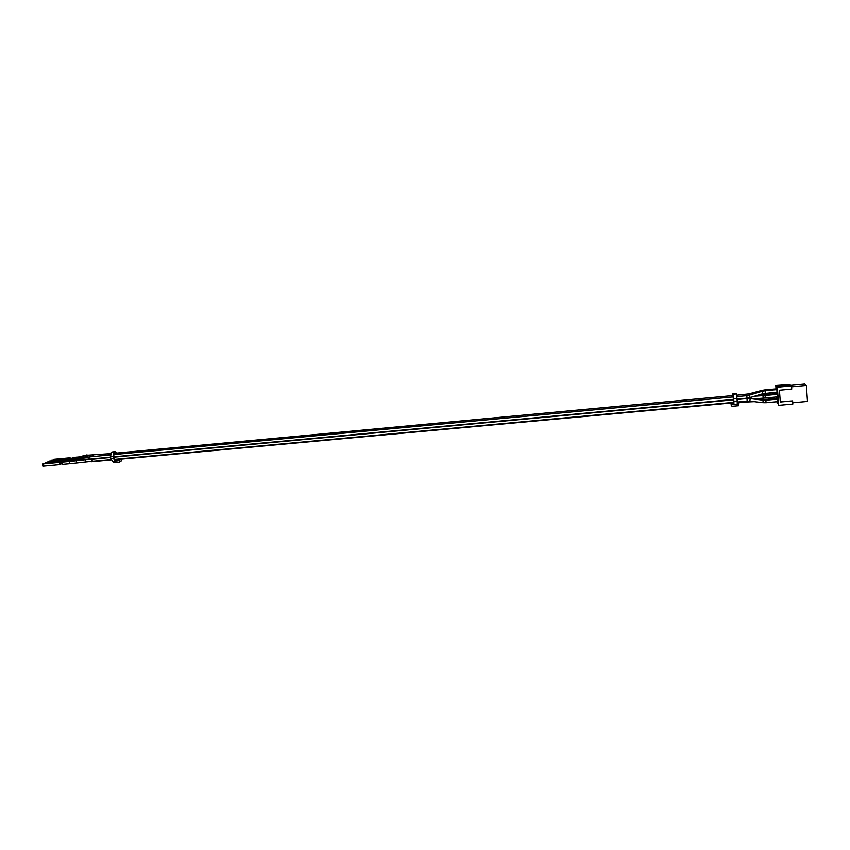<?xml version="1.0" encoding="UTF-8"?>
<svg xmlns="http://www.w3.org/2000/svg" width="850" height="850" viewBox="0 0 850 850"><rect width="100%" height="100%" fill="white"/><g stroke="black" fill="none" stroke-linecap="round" stroke-linejoin="round"><path stroke-width="1.27" d="M733.837 403.134L732.923 395.59M731.064 402.996L731.988 406.321L738.714 405.716L739.086 402.263M737.311 404.058L737.311 402.507M732.849 402.836L732.966 404.366L733.847 404.451M737.014 398.522L736.366 393.964L733.061 394.272L733.709 398.831L737.014 398.522L737.216 400.987L733.901 401.296L733.709 398.831M733.061 394.272L736.089 393.635M732.785 395.601L732.891 393.933M733.019 402.815L733.943 404.6L737.247 404.303L737.216 400.987M733.901 401.296L733.943 404.6M776.518 393.635L776.305 392.233M790.149 385.156L804.78 383.775L806.384 385.475L791.584 386.867M792.742 402.762L807.5 401.413L806.384 385.475M777.07 386.909L791.52 385.921L791.754 389.109L779.429 390.267L780.3 402.007L792.604 400.881L792.838 404.058L778.685 405.344L777.336 387.26L777.155 388.025L776.124 386.665L790.171 385.348L790.086 384.243L776.039 385.571L776.124 386.665M791.52 385.921L777.336 387.26M780.289 401.816L792.604 400.881M776.05 388.918L775.774 385.231L790.086 384.243M778.037 403.431L777.112 403.112L777.006 401.71M776.762 398.363L776.656 396.982M777.378 403.484L777.293 402.39L778.334 403.856L778.685 405.344M777.474 399.128L777.378 397.853L776.9 397.194L776.985 398.342M777.75 401.646L777.559 399.118M777.038 392.169L776.847 389.64M776.762 389.64L776.677 388.386L776.199 387.759L776.273 388.896M777.208 394.379L777.389 396.908M776.634 393.624L776.549 392.487L777.028 393.125L777.123 394.389M65.567 460.976L65.886 459.648L66.513 460.137M65.864 460.955L65.992 460.201L68.106 459.988M65.981 459.616L49.438 461.157L48.981 461.943M67.639 460.041L67.957 458.703L68.574 459.202M67.926 460.009L68.053 459.255L70.178 459.053M68.043 458.681L51.563 460.222L51.106 460.998M69.7 459.096L70.019 457.778L70.624 458.277M69.987 459.074L70.114 458.331L72.229 458.129M70.104 457.757L53.667 459.287L53.221 460.062M60.318 464.068L59.883 464.684L59.585 462.496L60.222 462.995M61.827 462.846L59.734 463.038L59.829 464.111L61.922 463.919M59.681 462.464L42.883 464.036L43.18 466.225L59.883 464.684M61.381 462.889L61.699 461.539L62.326 462.039M61.678 462.857L61.806 462.092L63.941 461.89M61.795 461.507L45.146 463.048L44.678 463.856M63.474 461.933L63.803 460.583L64.43 461.082M63.771 461.901L63.899 461.146L66.034 460.934M63.899 460.562L47.303 462.103L46.835 462.899M68.085 460.169L68.531 459.382L79.953 458.543M70.157 459.234L70.593 458.447L82.206 457.47M78.519 457.714L78.922 456.939L72.643 457.513L72.207 458.299M62.167 462.251L69.243 461.582L69.445 463.813L62.464 464.451L62.167 462.251M82.376 459.021L88.251 459.212M63.909 462.081L64.366 461.274L72.176 460.551L71.74 461.348M66.013 461.125L66.459 460.328L76.266 459.425M115.749 453.156L114.272 453.39L113.677 456.078L115.047 460.009M113.061 461.507L113.804 462.814L119.266 462.294L119.127 459.287M117.863 460.923L117.725 459.414M115.834 461.114L117.842 460.934M113.124 456.344L114.059 452.147L111.446 452.391L110.5 456.588L113.124 456.344L113.496 458.522L110.882 458.756L110.5 456.588M111.446 452.391L115.132 451.679L116.599 453.071M112.806 451.945L112.274 451.998M110.882 458.756L112.731 461.539L115.345 461.295L113.496 458.522M117.842 460.116L115.345 461.295M114.877 451.754L114.059 452.147M116.269 459.553L115.409 459.978M116.546 460.753L117.927 460.636M121.061 461.146L119.552 461.741M730.968 403.006L731.298 405.779M89.622 458.819L89.207 456.864M737.056 399.107L747.012 398.183L746.81 395.728L736.822 396.599M111.095 459.659L92.586 461.359L91.959 460.339L92.469 459.149M747.139 401.168L747.012 398.586L737.088 399.5M746.619 394.336L746.863 395.675M93.287 455.26L92.799 456.514M77.329 459.244L77.754 458.522M79.549 458.777L80.442 458.596M89.229 461.805L91.099 461.497M763.013 400.148L762.79 399.489L754.566 399.149M765.319 400.233L765.138 399.436L762.811 399.489M78.668 458.479L79.103 457.651M81.43 458.384L82.057 457.502L86.147 457.406M763.629 395.632L763.459 394.846L757.297 395.409M763.736 395.622L763.523 394.984M776.709 388.854L764.416 390.001L764.596 390.788M764.416 390.001L761.706 390.49L762.142 391.308M748.839 394.028L749.445 395.144M110.606 453.634L87.773 455.196L87.263 457.172M87.911 455.186L86.7 454.941L86.286 456.971L86.859 457.119M85.021 455.175L84.458 455.568L85.669 457.268L86.211 456.928M84.256 455.685L83.555 456.099L83.683 457.449M69.445 463.813L76.596 463.08L76.351 460.859L69.243 461.582M76.596 463.08L85.521 462.081L85.563 460.987L85.276 459.871L76.351 460.859M737.279 402.007L749.859 401.126L750.21 398.639L747.012 398.586M749.859 401.126L762.875 402.666L763.236 400.18L750.199 398.629M763.226 400.169L765.85 400.201L766.073 402.709L762.875 402.666M77.52 460.732L77.392 459.861L72.176 460.551M749.286 398.544L749.222 397.821M752.494 398.905L763.151 398.193L762.992 395.675L754.534 396.238M763.151 398.193L765.308 398.023L765.096 395.526L762.992 395.675M75.767 460.116L77.244 459.276M76.819 459.956L77.084 459.297L87.922 457.034M88.506 459.138L87.848 457.056L110.404 454.877M746.778 395.675L749.371 395.176L750.136 397.577L747.012 398.183M762.726 393.72L761.972 391.351L749.371 395.176M765.319 393.21L765.138 390.745L761.972 391.351M121.04 459.106L121.274 461.019M732.838 393.879L736.132 393.571M733.656 399.426L113.804 456.801M110.596 457.098L88.389 459.212M733.858 402.326L114.399 459.351M114.527 453.273L733.125 395.569M736.642 395.25L748.903 393.911L761.706 390.49M754.279 401.646L737.311 402.422M733.869 402.741L114.623 459.701M111.223 460.009L91.513 461.826M777.41 398.299L765.138 399.436M777.059 393.582L763.459 394.846M86.328 456.981L87.168 457.194M86.923 454.92L78.944 456.928M85.276 459.871L110.649 457.449M85.521 462.081L92.586 461.359M733.688 399.819L113.858 457.151M777.984 399.086L765.839 400.201M778.175 401.604L766.073 402.709M82.45 459L77.392 459.861M777.633 394.347L765.074 395.505M777.824 396.865L765.308 398.023M88.358 459.212L87.646 459.361M733.412 396.918L113.656 454.569M777.474 392.126L762.747 393.763L750.136 397.577M777.282 389.598L765.117 390.734M112.529 451.924L115.132 451.679M121.146 461.125L119.404 462.209M121.061 459.106L121.338 460.732"/></g></svg>
